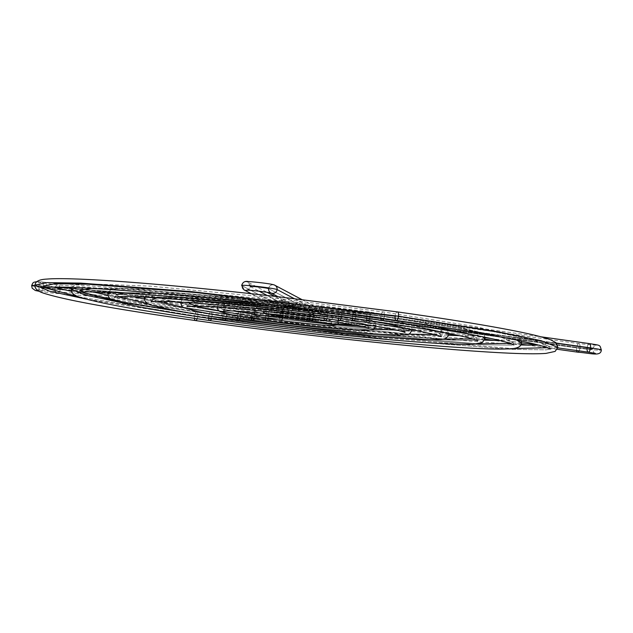 <?xml version="1.0" encoding="UTF-8"?>
<svg xmlns="http://www.w3.org/2000/svg" width="633" height="633" viewBox="0 0 633 633"><rect width="100%" height="100%" fill="white"/><g stroke="black" fill="none" stroke-linecap="round" stroke-linejoin="round"><path stroke-width="0.47" stroke-dasharray="3.17 2.37" d="M43.883 286.654A4.312 2.619 -85.4 0 1 40.979 290.476A4.312 2.619 -85.4 0 1 38.724 285.689L58.798 287.311L38.724 285.689A4.312 2.619 94.6 0 0 40.955 290.476A4.312 2.619 94.6 0 0 43.883 286.654A4.312 2.619 94.6 0 0 41.651 281.867A4.312 2.619 94.6 0 0 38.724 285.689A4.312 2.619 -85.4 0 1 41.636 281.867A4.312 2.619 -85.4 0 1 43.883 286.654L300.493 307.377L43.883 286.654A9.281 0.467 -173.2 0 0 40.283 286.654A9.281 0.467 6.8 0 1 43.883 286.654M31.769 285.689A17.914 0.894 -173.2 0 0 42.435 287.683A17.914 0.894 -173.2 0 0 60.143 289.677A4.312 2.619 -85.4 0 1 57.239 293.498A4.312 2.619 -85.4 0 1 54.984 288.719A9.281 0.467 6.8 0 1 45.805 287.683A9.281 0.467 6.8 0 1 40.283 286.654A9.281 0.467 -173.2 0 0 45.805 287.683A9.281 0.467 -173.2 0 0 54.984 288.719L287.643 307.503A4.312 2.619 -85.4 0 1 290.571 303.682A4.312 2.619 -85.4 0 1 292.802 308.469L60.143 289.677A4.312 2.619 94.6 0 0 57.912 284.897A4.312 2.619 94.6 0 0 54.984 288.719A4.312 2.619 -85.4 0 1 57.896 284.897A4.312 2.619 -85.4 0 1 60.143 289.677A17.914 0.894 6.8 0 1 42.435 287.683A17.914 0.894 6.8 0 1 31.769 285.689M250.264 286.456A9.281 0.467 6.8 0 1 259.206 287.089A9.281 0.467 6.8 0 1 268.606 288.616A4.312 4.273 -62.1 0 0 270.758 292.865M244.045 289.89A4.312 4.273 117.9 0 1 241.806 285.594A4.312 4.273 117.9 0 1 248.081 282.263A4.312 4.273 117.9 0 1 247.384 290.159A4.312 4.273 -62.1 0 0 248.16 282.302A4.312 4.273 -62.1 0 0 241.806 285.594L277.476 304.481A4.312 4.273 -62.1 0 0 279.707 308.769A4.312 4.273 -62.1 0 0 285.981 305.438L285.855 303.761L284.518 301.664L282.239 300.675L279.786 301.134L277.99 302.875L277.476 304.481L277.911 306.934L279.628 308.73L282.057 309.252L283.663 308.785L284.985 307.733L285.981 305.438L267.166 295.476L285.981 305.438A4.312 4.273 -62.1 0 0 283.75 301.142A4.312 4.273 -62.1 0 0 277.476 304.481L241.806 285.594A4.312 4.273 -62.1 0 0 243.958 289.843M576.663 350.532A4.312 1.662 98 0 1 576.623 347.881A4.312 1.662 98 0 1 578.91 343.608A4.312 1.662 98 0 1 579.97 347.881A9.281 0.467 -173.2 0 0 592.741 349.012A9.281 0.467 -173.2 0 0 587.163 347.881A4.312 1.662 98 0 1 589.442 343.608A4.312 1.662 -82 0 0 587.163 347.881A9.281 0.467 6.8 0 1 592.741 349.012A9.281 0.467 6.8 0 1 579.97 347.881A4.312 1.662 98 0 1 579.132 350.872A4.312 1.662 -82 0 0 579.97 347.881A4.312 1.662 -82 0 0 578.894 343.608A4.312 1.662 -82 0 0 576.623 347.881A17.914 0.894 -173.2 0 0 601.287 350.065A17.914 0.894 6.8 0 1 576.623 347.881L280.68 306.332A4.312 1.662 98 0 1 282.951 302.06A4.312 1.662 98 0 1 284.027 306.332L579.97 347.881L284.027 306.332L283.901 303.31L282.864 302.052L281.535 303.31L280.68 306.332L280.807 309.363L281.843 310.613L283.173 309.363L284.027 306.332A4.312 1.662 98 0 1 281.756 310.605A4.312 1.662 98 0 1 280.68 306.332L576.623 347.881A4.312 1.662 -82 0 0 577.7 352.162M54.398 287.366L42.727 283.331L43.614 286.084L45.418 287.904L43.614 286.084L54.968 283.719L87.797 284.185L195.921 292.533L395.15 316.191L493.091 331.573L533.097 339.866L549.325 346.386L547.141 347.731L549.325 346.386L533.097 339.866L493.091 331.573L395.15 316.191A4.312 1.662 98 0 1 397.437 311.911A4.312 1.662 -82 0 0 395.15 316.191A4.312 1.662 -82 0 0 396.211 320.456M35.044 285.064L51.819 291.797L93.193 300.374L194.45 316.286L400.428 340.744L512.224 349.369L546.16 349.851L557.895 347.406L546.16 349.851L512.224 349.369L400.428 340.744L194.45 316.286A4.312 1.662 98 0 1 196.728 312.014A4.312 1.662 98 0 1 197.789 316.278L342.928 334.343L512.39 348.577L342.928 334.343L197.789 316.278A4.312 1.662 -82 0 0 196.728 312.014A4.312 1.662 -82 0 0 194.45 316.286L86.112 299.069M538.082 345.112L538.889 345.222M527.566 345.112L528.144 345.127M93.399 292.019L79.054 287.509L80.043 290.428L82.401 292.383L80.043 290.428L89.759 288.403L117.857 288.806L210.409 295.943L380.931 316.191L464.764 329.366L499.01 336.463L512.896 342.042L510.151 343.395L512.896 342.042L499.01 336.463L464.764 329.366L380.931 316.191A4.312 1.662 98 0 1 383.218 311.919A4.312 1.662 98 0 1 384.278 316.191L459.526 327.783L516.813 340.135L459.526 327.783L384.278 316.191A4.312 1.662 -82 0 0 383.218 311.919A4.312 1.662 -82 0 0 380.931 316.191L238.538 298.792L91.745 288.332M71.474 289.408L85.914 295.207L121.512 302.59L208.661 316.278L385.94 337.326L482.156 344.756L511.369 345.167L521.465 343.062L511.369 345.167L482.156 344.756L385.94 337.326L208.661 316.278A4.312 1.662 98 0 1 210.947 312.006A4.312 1.662 98 0 1 212.008 316.278L333.908 331.478L478.05 343.79L333.908 331.478L212.008 316.278A4.312 1.662 -82 0 0 210.947 312.006A4.312 1.662 -82 0 0 208.661 316.278L118.917 302.115M504.525 340.396L490.915 338.489M133.618 296.814L120.666 293.633L115.356 291.671L116.472 294.772L119.629 296.901L116.472 294.772L124.559 293.087L147.924 293.419L224.897 299.362L366.721 316.199L436.438 327.15L464.923 333.061L476.467 337.698L472.906 339.027L476.467 337.698L464.923 333.061L436.438 327.15L366.721 316.199A4.312 1.662 98 0 1 368.999 311.927A4.312 1.662 98 0 1 370.06 316.199L434.721 326.185L482.275 336.701L434.721 326.185L370.06 316.199A4.312 1.662 -82 0 0 368.999 311.927A4.312 1.662 -82 0 0 366.721 316.199L245.984 301.482L124.392 293.095M222.84 318.328A4.312 1.662 98 0 1 222.879 316.271L371.452 333.915L452.097 340.135L476.578 340.483L485.036 338.718L476.578 340.483L452.097 340.135L371.452 333.915L222.879 316.271A4.312 1.662 98 0 1 225.166 311.998A4.312 1.662 98 0 1 226.226 316.271L443.496 338.979L226.226 316.271A4.312 1.662 -82 0 0 225.166 311.998A4.312 1.662 -82 0 0 222.879 316.271L149.839 304.797L120.001 298.61L107.903 293.752L120.001 298.61L149.839 304.797L222.879 316.271A4.312 1.662 -82 0 0 223.94 320.543M470.92 335.68L438.258 331.099M460.389 335.68L457.778 335.324M176.259 301.901L171.393 300.944C159.318 298.396 152.735 296.687 151.635 295.817L152.901 299.116L157.308 301.474L152.901 299.116L159.35 297.771L177.984 298.04L239.377 302.78L352.502 316.207L408.111 324.943L430.828 329.651L440.038 333.354L435.203 334.604L440.038 333.354L430.828 329.651L408.111 324.943L352.502 316.207A4.312 1.662 98 0 1 354.781 311.934A4.312 1.662 98 0 1 355.849 316.207L409.868 324.587L447.444 333.235L409.868 324.587L355.849 316.207A4.312 1.662 -82 0 0 354.781 311.934A4.312 1.662 -82 0 0 352.502 316.207L253.453 304.188L157.34 297.89M237.059 318.304A4.312 1.662 98 0 1 237.098 316.263L356.972 330.497L422.029 335.522L441.779 335.799L448.615 334.374L441.779 335.799L422.029 335.522L356.972 330.497L237.098 316.263A4.312 1.662 98 0 1 239.377 311.99A4.312 1.662 98 0 1 240.445 316.263L408.625 334.113L240.445 316.263A4.312 1.662 -82 0 0 239.377 311.99A4.312 1.662 -82 0 0 237.098 316.263L178.166 307.005L154.096 302.012L144.332 298.096L154.096 302.012L178.166 307.005L237.098 316.263A4.312 1.662 -82 0 0 238.158 320.535M437.253 330.956L404.534 326.359M200.669 303.318L187.874 299.939L189.33 303.46L194.141 302.455L208.051 302.653L253.865 306.19L338.283 316.215L379.784 322.735L396.741 326.248L403.609 329.01L396.519 330.078L403.609 329.01L396.741 326.248L379.784 322.735L338.283 316.215A4.312 1.662 98 0 1 340.57 311.942A4.312 1.662 98 0 1 341.63 316.215L384.935 322.98L412.051 329.706L384.935 322.98L341.63 316.215A4.312 1.662 -82 0 0 340.57 311.942A4.312 1.662 -82 0 0 338.283 316.215L260.946 306.894L190.85 302.764M251.269 318.257A4.312 1.662 98 0 1 251.317 316.255L403.965 331.186L251.317 316.255A4.312 1.662 98 0 1 253.596 311.982A4.312 1.662 98 0 1 254.656 316.255L373.407 329.16L254.656 316.255A4.312 1.662 -82 0 0 253.596 311.982A4.312 1.662 -82 0 0 251.317 316.255L206.493 309.213L188.183 305.423L180.761 302.439L188.183 305.423L206.493 309.213L251.317 316.255A4.312 1.662 -82 0 0 252.377 320.527M403.593 326.209L404.661 326.351L403.593 326.209M392.982 326.217L392.943 326.217C366.839 325.504 303.128 319 253.588 311.982L217.42 306.427M324.041 318.399A4.312 1.662 98 0 1 324.064 316.223L351.457 320.527L367.187 324.666L354.963 325.204L367.187 324.666L351.457 320.527L324.064 316.223A4.312 1.662 98 0 1 326.351 311.95A4.312 1.662 98 0 1 327.411 316.223L358.12 321.042L370.669 323.645L375.757 325.686L361.902 326.288L327.997 323.669L265.528 316.247A4.312 1.662 98 0 1 267.814 311.974A4.312 1.662 98 0 1 268.875 316.247L337.943 324.064L268.875 316.247A4.312 1.662 -82 0 0 267.814 311.974A4.312 1.662 -82 0 0 265.528 316.247L234.819 311.428L222.27 308.825L217.19 306.783L231.037 306.182L264.942 308.801L327.411 316.223A4.312 1.662 -82 0 0 326.351 311.95A4.312 1.662 -82 0 0 324.064 316.223L268.424 309.616L238.19 307.274L225.759 307.796L237.51 311.199L225.759 307.804L238.111 307.274L268.352 309.608L324.064 316.223A4.312 1.662 -82 0 0 325.133 320.496M369.656 321.445L336.052 316.745M359.117 321.461L360.288 321.588L359.117 321.461M325.354 316.729L359.085 321.453M283.093 316.239L269.808 314.158L262.189 312.148L268.178 311.887L282.84 313.019L309.853 316.231L323.131 318.312L330.758 320.322L324.769 320.583L310.107 319.451L283.093 316.239A4.312 1.662 98 0 1 282.951 317.133A4.312 1.662 -82 0 0 283.093 316.239A4.312 1.662 -82 0 0 282.025 311.966A4.312 1.662 -82 0 0 279.746 316.247L263.146 313.636L253.611 311.127L261.105 310.803L279.43 312.219L313.193 316.223A4.312 1.662 -82 0 0 312.132 311.958A4.312 1.662 -82 0 0 309.853 316.231A4.312 1.662 98 0 1 312.132 311.958A4.312 1.662 98 0 1 313.193 316.223L329.793 318.834L339.328 321.342L331.842 321.667L313.517 320.251L279.746 316.247A4.312 1.662 98 0 1 282.025 311.966A4.312 1.662 98 0 1 283.093 316.239L324.769 320.583L330.758 320.322L323.131 318.312L282.84 313.019L268.178 311.887L262.189 312.148L266.62 313.541M336.02 316.745L334.92 316.579L336.02 316.745M325.679 316.753L325.109 316.627M281.756 310.605L324.381 316.579M259.577 308.129L297.565 311.199A4.312 2.619 -85.4 0 1 295.326 306.412A4.312 2.619 -85.4 0 1 298.254 302.59A4.312 2.619 -85.4 0 1 300.493 307.377L300.343 304.916L299.369 303.128L298.42 302.614L296.901 303.072L295.326 306.412L295.484 308.872L296.45 310.668L297.914 311.191L298.918 310.724L300.493 307.377A4.312 2.619 -85.4 0 1 297.565 311.199M279.351 308.129L278.583 308.042L279.351 308.129M279.185 308.113L278.583 308.042C260.994 306.681 258.905 306.554 256.341 307.527L253.611 311.127L263.146 313.636L279.746 316.247A4.312 1.662 -82 0 0 280.807 320.512A4.312 1.662 98 0 1 279.746 316.247L313.517 320.251L331.842 321.667L339.328 321.342L329.793 318.834L313.193 316.223L279.43 312.219L261.105 310.803L253.611 311.127L253.643 312.354M275.553 311.096L277.009 311.246L275.553 311.096M254.324 314.095L268.875 316.247L254.324 314.095M246.055 308.675L229.534 305.62L259.625 308.136M230.349 305.747L224.05 304.03L225.759 307.804L223.212 311.072M301.34 308.754L301.965 308.762L301.34 308.754M375.693 326.066L370.669 323.645L358.12 321.042L327.411 316.223A4.312 1.662 98 0 1 326.778 318.763A4.312 1.662 -82 0 0 327.411 316.223L264.942 308.801L231.037 306.182L217.19 306.783L222.27 308.825L234.819 311.428L265.528 316.247L327.997 323.669L361.902 326.288L375.757 325.686C375.401 322.585 374.103 320.796 371.856 320.322C367.472 318.462 352.296 315.669 326.343 311.95L301.925 308.754M274.065 305.636L233.522 302.36L220.964 302.732L218.709 303.895L217.159 307.163M275.133 305.723L274.485 305.731M246.799 308.809L246.174 308.698M246.846 308.801L276.043 311.175M180.959 302.147L203.747 301.704L253.002 305.636L341.63 316.215L253.002 305.636L203.747 301.704L180.959 302.147M218.654 310.708L254.656 316.255L218.654 310.708M200.566 303.294L200.107 303.326M201.072 303.397L200.297 303.342M297.423 306.364L269.555 303.223M217.404 306.427L245.976 308.746M145.74 297.257L180.009 297.431L244.029 302.772L355.849 316.207L244.029 302.772L180.009 297.431L145.74 297.257M183.261 307.242L240.445 316.263L183.261 307.242M266.121 300.96L264.966 300.841M111.068 292.438L156.47 293.19L235.049 299.907L370.06 316.199L235.049 299.907L156.47 293.19L111.068 292.438M148.225 303.769L226.226 316.271L148.225 303.769M142.346 298.618L141.539 298.554L142.362 298.649M288.466 301.617L287.279 301.482M287.295 301.482L261.476 298.578M158.472 301.625L187.313 304.006M76.688 287.659L133.041 288.964L226.068 297.043L384.278 316.191L226.068 297.043L133.041 288.964L76.688 287.659M113.497 300.327L212.008 316.278L188.563 312.9M107.958 295.215L112.809 296.197M113.497 296.323L129.172 299.243M284.011 299.259L257.148 296.22M257.172 296.228L256.025 296.102M129.757 299.346L158.123 301.648M79.006 296.901L197.789 316.278L79.006 296.901M84.363 293.973L100.046 296.885M278.354 296.758L279.549 296.909M251.554 293.736L252.741 293.87M100.212 296.917L128.974 299.298M71.719 288.355L295.326 306.412L71.719 288.355M250.312 286.551L259.103 291.204L250.312 286.551M294.155 298.594L316.453 310.399A4.312 4.273 -62.1 0 0 314.213 306.111A4.312 4.273 -62.1 0 0 307.947 309.442L268.606 288.616A4.312 4.273 117.9 0 1 274.698 285.19A4.312 4.273 -62.1 0 0 268.606 288.616L307.947 309.442L308.461 307.844L310.257 306.095L311.871 305.628L314.292 306.15L316.017 307.939L316.453 310.399L315.93 312.006L314.134 313.746L311.689 314.205L309.41 313.216L308.374 311.903L307.947 309.442A4.312 4.273 -62.1 0 0 310.178 313.739A4.312 4.273 -62.1 0 0 316.453 310.399L294.155 298.594M322.181 310.21L556.352 343.086L322.181 310.21L321.335 313.232L320.005 314.49L318.969 313.232L318.842 310.21A4.312 1.662 98 0 1 321.113 305.937A4.312 1.662 98 0 1 322.181 310.21A4.312 1.662 98 0 1 319.91 314.482A4.312 1.662 98 0 1 318.842 310.21L319.689 307.179L321.026 305.929L322.055 307.179L322.181 310.21M587.163 347.881L318.842 310.21L587.163 347.881A4.312 1.662 -82 0 0 588.231 352.154M194.41 318.359A4.312 1.662 98 0 1 194.45 316.286A4.312 1.662 -82 0 0 195.51 320.559M197.187 318.763A4.312 1.662 -82 0 0 197.789 316.278A4.312 1.662 98 0 1 197.187 318.763M208.629 318.352A4.312 1.662 98 0 1 208.661 316.278A4.312 1.662 -82 0 0 209.729 320.551M211.406 318.755A4.312 1.662 -82 0 0 212.008 316.278A4.312 1.662 98 0 1 211.406 318.755M380.9 318.336A4.312 1.662 98 0 1 380.931 316.191A4.312 1.662 -82 0 0 381.992 320.464M383.653 318.716A4.312 1.662 -82 0 0 384.278 316.191A4.312 1.662 98 0 1 383.653 318.716M225.625 318.739A4.312 1.662 -82 0 0 226.226 316.271A4.312 1.662 98 0 1 225.625 318.739M366.689 318.352A4.312 1.662 98 0 1 366.721 316.199A4.312 1.662 -82 0 0 367.781 320.472M369.435 318.723A4.312 1.662 -82 0 0 370.06 316.199A4.312 1.662 98 0 1 369.435 318.723M239.844 318.723A4.312 1.662 -82 0 0 240.445 316.263A4.312 1.662 98 0 1 239.844 318.723M352.47 318.367A4.312 1.662 98 0 1 352.502 316.207A4.312 1.662 -82 0 0 353.562 320.48M355.224 318.739A4.312 1.662 -82 0 0 355.849 316.207A4.312 1.662 98 0 1 355.224 318.739M254.07 318.692A4.312 1.662 -82 0 0 254.656 316.255A4.312 1.662 98 0 1 254.07 318.692M338.259 318.383A4.312 1.662 98 0 1 338.283 316.215A4.312 1.662 -82 0 0 339.343 320.488M341.005 318.747A4.312 1.662 -82 0 0 341.63 316.215A4.312 1.662 98 0 1 341.005 318.747M265.472 318.098A4.312 1.662 98 0 1 265.528 316.247A4.312 1.662 -82 0 0 266.588 320.52M268.321 318.597A4.312 1.662 -82 0 0 268.875 316.247A4.312 1.662 98 0 1 268.321 318.597M309.83 318.439A4.312 1.662 98 0 1 309.853 316.231A4.312 1.662 -82 0 0 310.914 320.504M312.56 318.795A4.312 1.662 -82 0 0 313.193 316.223A4.312 1.662 98 0 1 312.56 318.795M521.181 344.225L494.555 340.475M441.312 336.653L440.038 333.354L442.048 330.45C441.114 330.909 436.113 331.075 427.038 330.956L416.688 330.568M359.196 321.461L359.908 321.501M359.948 321.588L359.449 321.501M325.299 316.722L324.666 316.619M324.262 316.579L324.856 316.611M472.012 335.83L485.044 337.666M403.506 326.217L370.645 321.604M369.617 321.461L370.685 321.611M335.609 316.603L336.036 316.706M282.911 299.132L383.202 311.919L474.924 326.493L514.661 335.838L519.424 338.339L521.291 341.068M287.342 301.49L288.347 301.609M291.845 303.887L266.089 300.952M296.291 306.23L297.312 306.348M301.189 308.675L301.791 308.738M306.237 311.23L279.659 308.144M72.115 287.509L74.172 285.507L83.382 283.655L150.068 286.132L257.03 296.212M260.495 298.467L176.931 290.587L119.605 288.252L110.696 289.859L108.298 292.335M265.013 300.841L265.995 300.944M180.761 302.439L180.761 302.439C182.13 299.251 183.784 297.771 185.722 298.001C189.354 297.383 196.325 297.352 206.643 297.89C222.681 298.713 243.626 300.485 269.468 303.207L270.639 303.342M274.619 305.684L275.038 305.707M287.643 307.503L288.355 305.209L289.708 303.848L291.227 303.88L292.406 305.296L292.85 307.622L292.406 310.067L291.227 311.816L289.708 312.267L288.031 310.676L287.643 307.503L54.984 288.719A4.312 2.619 94.6 0 0 57.215 293.498A4.312 2.619 94.6 0 0 60.143 289.677L292.802 308.469A4.312 2.619 -85.4 0 1 289.874 312.291A4.312 2.619 -85.4 0 1 287.643 307.503M112.911 296.284L84.434 293.989M171.804 301.031L171.155 300.904M200.796 303.342L229.637 305.715M216.692 306.309L201.12 303.405M100.631 296.996L99.974 296.877M129.741 299.354L129.844 299.362C152.284 303.342 179.321 307.559 210.939 312.006L364.07 330.568L484.641 340.135M158.923 301.704L158.242 301.577M188.072 304.054L180.729 302.74M412.138 330.331L239.369 311.99L188.167 304.069L216.359 306.348M275.743 311.056L260.108 308.057L262.189 312.148L259.198 315.638M276.756 311.214L275.656 311.12M83.564 293.918L37.592 290.27M36.698 290.262C38.099 290.397 39.278 289.17 40.219 286.583L39.744 284.051L37.656 282.183L57.912 284.897L290.571 303.682M39.278 291.307L53.441 293.15L99.848 296.94M246.728 290.159L249.22 288.79L250.249 286.488L248.081 282.263L267.015 292.288M595.344 353.38C593.936 353.174 593.081 351.711 592.781 348.981C593.691 346.417 594.87 345.191 596.302 345.301L578.894 343.608L282.951 302.06M100.702 297.004C127.13 301.719 159.136 306.728 196.721 312.006L380.014 334.145L520.832 344.961M550.212 349.139L549.325 346.386L550.837 343.917L538.548 345.104M513.893 344.961L512.896 342.042L514.55 339.438L499.54 340.451M288.426 301.617L368.992 311.927L455.167 325.963L481.222 332.942L484.269 335.466L484.989 337.254M158.986 301.712L225.15 311.998L448.417 335.268M459.321 335.656L460.318 335.68M477.591 340.799L476.467 337.698L478.287 334.952C477.227 335.53 471.356 335.775 460.666 335.68M292.905 303.982L354.773 311.934L423.96 323.202L444.683 328.685L447.555 330.782L448.631 333.464M297.383 306.356L340.554 311.942C381.28 317.837 403.909 322.047 408.427 324.563C410.358 324.808 411.608 326.628 412.186 330.03M405.073 332.531L403.609 329.01L405.856 325.932L393.354 326.224M246.846 308.809L267.799 311.974C299.623 316.484 340.348 320.702 359.014 321.445M368.889 328.44L367.187 324.666L369.727 321.398L359.52 321.469M306.514 311.191L312.124 311.95C346.591 317.442 335.403 315.883 339.328 321.342L339.011 322.537M289.874 312.291L276.969 311.246L282.017 311.966C297.858 314.15 311.95 315.685 324.286 316.571M332.839 324.413C331.929 324.531 331.233 323.17 330.758 320.322L333.741 316.832L325.046 316.619M300.746 308.603L275.07 305.715M144.522 297.201L147.109 294.274L154.523 292.937L186.363 293.823L264.982 300.833M144.308 299.005L158.305 301.593M71.648 291.402L83.888 293.878M36.999 281.622L298.254 302.59M283.75 301.142L274.651 296.323M301.735 299.504L314.213 306.111M321.113 305.937L540.875 336.788M43.614 286.084L42.11 288.553M80.043 290.428L78.397 293.032M116.472 294.772L114.66 297.518M152.901 299.116L150.891 302.02M189.33 303.46L187.083 306.538M557.277 349.289L528.547 345.262M484.973 339.138L461.338 335.822M448.639 334.042L427.679 331.099M426.65 330.948L393.948 326.359M392.911 326.217L360.027 321.596M319.91 314.482L334.952 316.595M557.815 347.881L539.11 345.254M521.497 342.785L505.514 340.538M278.029 296.711L310.178 313.739M279.707 308.769L251.238 293.696M113.56 296.339L141.832 298.618M144.3 298.823L171.013 300.976M171.875 301.047L200.25 303.342"/><path stroke-width="0.95" d="M35.108 285.451A17.914 0.894 -173.2 0 0 31.769 285.689A17.914 0.894 6.8 0 1 34.285 285.412M270.758 292.865A4.312 4.273 -62.1 0 0 270.845 292.913A4.312 4.273 117.9 0 1 268.606 288.616A9.281 0.467 -173.2 0 0 259.206 287.089A9.281 0.467 -173.2 0 0 250.264 286.456M271.169 293.063A4.312 4.273 -62.1 0 0 277.112 289.574A17.914 0.894 -173.2 0 0 258.968 286.622A17.914 0.894 -173.2 0 0 241.711 285.412A17.914 0.894 6.8 0 1 258.968 286.622A17.914 0.894 6.8 0 1 277.112 289.574L294.155 298.594L277.112 289.574A4.312 4.273 117.9 0 1 271.169 293.063M243.958 289.843A4.312 4.273 -62.1 0 0 247.384 290.159A4.312 4.273 117.9 0 1 244.045 289.89L241.671 285.467C242.7 282.16 244.908 280.854 248.31 281.55C254.276 281.843 273.535 283.956 274.88 285.277A4.312 4.273 117.9 0 1 277.112 289.574A4.312 4.273 -62.1 0 0 274.698 285.19A4.312 4.273 117.9 0 1 274.88 285.277L301.735 299.504M540.875 336.788L589.434 343.608A4.312 1.662 98 0 1 590.502 347.881L556.352 343.086L590.502 347.881A17.914 0.894 6.8 0 1 601.287 350.065A17.914 0.894 -173.2 0 0 590.502 347.881A4.312 1.662 -82 0 0 589.434 343.608C601.405 345.594 599.514 344.684 601.35 350.002C600.796 356.719 591.412 353.246 577.7 352.162A4.312 1.662 -82 0 0 579.132 350.872A4.312 1.662 98 0 1 577.684 352.154A4.312 1.662 98 0 1 576.663 350.532M595.344 353.38L588.231 352.154A4.312 1.662 -82 0 0 590.502 347.881A4.312 1.662 98 0 1 588.223 352.154A4.312 1.662 98 0 1 587.163 347.881M397.437 311.911A4.312 1.662 98 0 1 398.497 316.184L499.754 332.096L541.12 340.673L557.895 347.406L541.12 340.673L499.754 332.096L398.497 316.184A4.312 1.662 -82 0 0 397.437 311.911M512.39 348.577L547.141 347.731L512.39 348.577M538.256 345.112L521.497 342.785M528.144 345.127L527.7 345.127M527.574 345.112L521.181 344.225M516.813 340.135L521.465 343.062L516.813 340.135M478.05 343.79L510.151 343.395L478.05 343.79M493.922 340.396L484.973 339.138M482.275 336.701L485.036 338.718L482.275 336.701M443.496 338.979L472.906 339.027L443.496 338.979M447.444 333.235L448.615 334.374L447.444 333.235M408.625 334.113L435.203 334.604L408.625 334.113M412.051 329.706L403.965 331.186L412.051 329.706M373.407 329.16L396.519 330.078L373.407 329.16M337.943 324.064L354.963 325.204L337.943 324.064M266.62 313.541L283.093 316.239M237.51 311.199L254.324 314.095L237.51 311.199M412.21 329.73L409.923 333.504C408.364 334.224 409.63 335.466 386.304 334.58C357.115 333.211 298.57 327.063 252.385 320.527A4.312 1.662 -82 0 0 254.07 318.692A4.312 1.662 98 0 1 252.377 320.527C228.568 317.173 210.314 314.166 197.607 311.491L184.535 307.915C182.605 307.685 181.339 305.858 180.761 302.439L180.801 302.139M190.85 302.764L189.33 303.46L198.058 306.673L218.654 310.708L198.058 306.673L189.33 303.46M448.631 333.464L448.615 334.374C447.903 337.99 444.508 339.707 438.416 339.533C431.817 339.858 421.198 339.565 406.576 338.647L372.275 336.012C329.073 332.111 284.367 326.952 238.166 320.535A4.312 1.662 -82 0 0 239.844 318.723A4.312 1.662 98 0 1 238.158 320.535C208.953 316.421 185.952 312.678 169.161 309.3C147.283 304.259 145.226 304.41 144.332 298.096L145.74 297.257L144.332 298.096L144.522 297.201M157.34 297.89L152.901 299.116M157.308 301.474L183.261 307.242L157.308 301.474M484.989 337.254L485.036 338.718L482.243 342.611L473.342 344.217C465.176 344.613 451.986 344.241 433.771 343.11C383.179 340.056 294.559 330.513 223.955 320.543C187.558 315.416 158.907 310.756 138.002 306.554C110.609 300.446 108.599 299.939 107.903 293.752L111.068 292.438L107.903 293.752L108.298 292.335M124.392 293.095L116.472 294.772M119.629 296.901L148.225 303.769L119.629 296.901M142.346 298.618L141.839 298.531M118.917 302.115L85.059 294.986L71.474 289.408L76.688 287.659L71.474 289.408L72.115 287.509M91.745 288.332L80.043 290.428M188.563 312.9L124.907 302.511L82.401 292.383L113.497 300.327M86.112 299.069L49.532 291.204L35.044 285.064L46.787 282.619L80.723 283.101L192.511 291.726L398.497 316.184L192.511 291.726L80.723 283.101L46.787 282.619L35.044 285.064C35.306 281.408 39.262 279.414 46.921 279.082C71.007 276.961 153.993 282.983 251.57 293.736L251.752 293.799M42.11 288.553C46.09 281.938 245.074 298.491 396.218 320.464A4.312 1.662 -82 0 0 398.497 316.184A4.312 1.662 98 0 1 396.211 320.456A4.312 1.662 98 0 1 395.15 316.191L195.921 292.533L87.797 284.185L54.968 283.719L43.614 286.084M45.418 287.904L79.006 296.901L45.418 287.904M279.549 296.909L252.551 293.847M279.169 296.861L278.362 296.75M251.958 293.847L252.741 293.87M58.798 287.311L71.719 288.355L58.798 287.311M259.103 291.204L267.166 295.476L259.103 291.204M35.044 285.064C34.443 288.68 37.814 291.544 45.157 293.657C67.668 300.588 117.785 309.553 195.518 320.559A4.312 1.662 -82 0 0 197.187 318.763A4.312 1.662 98 0 1 195.51 320.559A4.312 1.662 98 0 1 194.41 318.359M71.474 289.408C70.801 292.937 74.188 295.73 81.625 297.771C101.731 303.721 144.435 311.309 209.737 320.551A4.312 1.662 -82 0 0 211.406 318.755A4.312 1.662 98 0 1 209.729 320.551A4.312 1.662 98 0 1 208.629 318.352M381.992 320.464A4.312 1.662 -82 0 0 383.653 318.716A4.312 1.662 98 0 1 381.992 320.464A4.312 1.662 98 0 1 380.9 318.336M223.94 320.543A4.312 1.662 -82 0 0 225.625 318.739A4.312 1.662 98 0 1 223.94 320.543A4.312 1.662 98 0 1 222.84 318.328M114.66 297.518C118.466 293.024 260.479 304.861 367.789 320.472A4.312 1.662 -82 0 0 369.435 318.723A4.312 1.662 98 0 1 367.781 320.472A4.312 1.662 98 0 1 366.689 318.352M150.891 302.02C154.444 298.554 268.06 308.026 353.57 320.48A4.312 1.662 -82 0 0 355.224 318.739A4.312 1.662 98 0 1 353.562 320.48A4.312 1.662 98 0 1 352.47 318.367M339.343 320.488A4.312 1.662 -82 0 0 341.005 318.747A4.312 1.662 98 0 1 339.343 320.488A4.312 1.662 98 0 1 338.259 318.383M266.588 320.52A4.312 1.662 -82 0 0 268.321 318.597A4.312 1.662 98 0 1 266.588 320.52A4.312 1.662 98 0 1 265.472 318.098M223.212 311.072C225.767 309.537 282.824 314.308 325.14 320.496A4.312 1.662 -82 0 0 326.778 318.763A4.312 1.662 98 0 1 325.133 320.496A4.312 1.662 98 0 1 324.041 318.399M280.807 320.512A4.312 1.662 -82 0 0 282.951 317.133A4.312 1.662 98 0 1 280.807 320.512M259.198 315.638C260.044 314.941 289.447 317.339 310.922 320.504A4.312 1.662 -82 0 0 312.56 318.795A4.312 1.662 98 0 1 310.914 320.504A4.312 1.662 98 0 1 309.83 318.439M252.377 320.527A4.312 1.662 98 0 1 251.269 318.257M238.158 320.535A4.312 1.662 98 0 1 237.059 318.304M528.318 345.222L527.708 345.127M142.362 298.649L141.792 298.531M142.71 298.689L144.3 298.823M37.592 290.27L36.698 290.262M36.999 281.622L33.937 282.223L32.781 283.117L31.65 285.562L32.172 288.213L35.337 290.5L39.278 291.307M270.837 292.913L271.24 293.087C271.272 292.731 251.135 289.954 246.72 290.159L246.728 290.159M279.493 296.885L397.421 311.911C443.1 318.344 480.233 324.286 508.813 329.753C529.781 333.773 543.866 337.183 551.074 339.992L555.964 342.706L557.895 347.406L555.101 351.418L546.018 353.388C534.244 354.274 512.69 353.673 481.357 351.6C410.018 346.963 290.879 334.018 195.518 320.559M520.832 344.961L527.518 345.112M538.548 345.104L527.835 345.12M521.291 341.068L521.465 343.062C521.307 346.655 517.343 348.569 509.557 348.815C500.426 349.384 485.179 349.028 463.807 347.746C403.696 344.257 295.627 332.689 209.737 320.551M484.641 340.135L493.914 340.396M499.54 340.451L494.254 340.404M448.417 335.268L459.321 335.656M412.138 330.331L416.688 330.568M176.259 301.901L180.729 302.74M133.618 296.814L142.188 298.586M142.726 298.697L144.308 299.005M93.399 292.019L107.958 295.215M54.398 287.366L71.648 291.402M274.651 296.323L267.015 292.288M78.397 293.032C82.337 287.485 252.812 301.68 382.008 320.464C416.799 325.362 445.909 329.951 469.354 334.24C490.464 338.141 504.366 341.298 511.06 343.711L513.885 344.961M187.083 306.538L196.103 306.166C205.345 306.309 218.971 307.163 236.956 308.722C269.761 311.642 303.895 315.566 339.359 320.488L385.362 327.799C406.236 331.906 403.593 332.167 405.073 332.531M217.19 306.783L217.989 309.941L219.904 311.602L230.238 314.546L266.604 320.52C299.148 325.125 340.586 329.413 359.425 330.109C370.384 330.331 375.322 329.825 374.23 328.574L375.757 325.686M253.643 312.354L255.416 315.258L258.581 316.619L280.815 320.52L296.893 322.585L321.793 325.046L333.093 325.52L336.606 324.943L339.011 322.537M310.922 320.504L332.839 324.413M325.14 320.496C353.618 324.769 368.2 327.419 368.889 328.44L368.889 328.44M353.57 320.48C379.025 324.064 399.834 327.38 415.992 330.442L436.897 335.079L441.304 336.645M367.789 320.472C396.828 324.563 421.127 328.392 440.687 331.969C458.316 335.229 469.884 337.848 475.399 339.842L477.591 340.799M396.218 320.464C439.255 326.517 474.734 332.151 502.649 337.373C525.461 341.678 540.368 345.159 547.363 347.81L550.204 349.139M577.7 352.162L557.277 349.289M457.778 335.324L448.639 334.042M588.231 352.154L557.815 347.881M490.915 338.489L485.044 337.666M271.098 293.047L278.029 296.711M251.238 293.696L244.045 289.89"/></g></svg>
